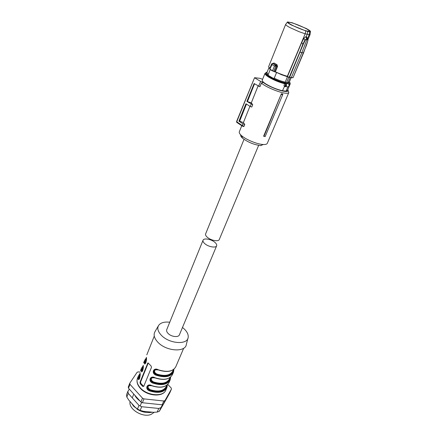 <?xml version="1.0" encoding="UTF-8"?>
<svg xmlns="http://www.w3.org/2000/svg" width="437" height="437" viewBox="0 0 437 437"><rect width="100%" height="100%" fill="white"/><g stroke="black" fill="none" stroke-linecap="round" stroke-linejoin="round"><path stroke-width="0.66" d="M288.136 90.874L288.835 92.513C288.584 93.152 287.475 93.376 285.503 93.185C279.418 92.704 265.652 86.952 261.413 83.123L259.944 86.761L254.121 83.527L246.905 101.411L251.302 102.859L258.087 85.942M288.808 92.584L267.324 143.276C266.985 144.112 265.833 144.527 263.855 144.521L263.271 144.505C257.382 144.325 245.993 139.671 241.519 135.617C239.738 134.039 238.995 132.777 239.301 131.832L239.334 131.755M246.905 101.411L252.728 104.7L251.302 102.859M252.728 104.7L251.778 107.06L250.226 106.486L251.204 104.137M249.926 106.3L243.404 122.568L239.645 121.202L246.457 104.082M244.758 124.507L243.005 123.868L242.295 125.577L244.065 126.227L244.758 124.507L243.404 122.568M244.065 126.227L243.742 126.583L242.202 126.025L242.289 125.583L236.532 121.644L254.563 77.693L236.707 121.857L236.881 122.453M281.395 93.742L263.62 136.158L265.133 136.628L282.657 94.824L282.886 94.07L281.395 93.742L263.921 136.415M287.781 89.645C288.781 91.076 287.885 91.672 285.088 91.42C279.625 90.967 267.4 85.92 263.238 82.402L260.638 81.429L258.628 86.269M261.413 83.123L263.238 82.402M254.536 83.778L247.5 101.46M243.005 123.868L238.93 121.164L245.955 103.76L250.226 106.486M238.93 121.164L239.645 121.202M254.563 77.699L259.993 78.327L262.615 79.272M240.749 134.896C240.399 135.699 241.006 136.797 242.568 138.185C248.008 142.276 254.05 144.745 260.687 145.587L261.173 145.597M282.657 94.824L281.341 94.529M260.638 81.429L254.76 77.89M236.69 121.595L236.685 122.322L242.196 125.998M129.341 389.138L127.899 391.312L126.457 394.972L126.834 397.064L128.281 393.398L138.982 405.383L141.686 406.721L158.751 408.453L160.931 407.628L162.602 404.651M126.834 397.064L128.828 400.134L134.978 407.071L137.48 409.059L138.982 405.383M127.899 391.312L128.281 393.398M137.48 409.059L140.173 410.392L143.555 411.321L153.398 412.299L157.2 412.086L159.374 411.25L163.307 404.372M140.173 410.392L141.686 406.721M134.76 395.168C135.798 397.304 137.513 399.221 139.922 400.909M159.374 411.25L160.931 407.628M157.2 412.086L158.751 408.453M166.77 329.569L166.737 329.64C166.339 330.831 166.814 332.125 168.169 333.518C171.37 336.889 178.553 337.664 179.427 334.78L216.621 245.851M204.86 243.72C203.331 242.398 202.724 241.24 203.041 240.252C203.718 237.815 211.164 239.11 214.78 242.256C216.342 243.589 216.97 244.764 216.648 245.785C215.998 248.205 208.471 246.91 204.86 243.72M284.525 86.384L282.482 90.743L286.055 91.125L287.863 86.837M282.482 90.743C277.025 89.459 271.694 87.329 266.494 84.341C263.451 82.478 262.036 81.096 262.244 80.2L262.26 80.146M284.34 86.313L283.99 85.75L284.88 86.084C285.885 85.887 286.148 85.248 285.678 84.177L286.017 83.593L286.279 83.795L285.678 84.177L284.957 86.581L284.329 86.302M290.234 83.828L287.415 90.508L286.055 91.125M287.601 86.805L288.196 86.876L289.004 86.013L288.961 84.385L288.562 83.899L284.738 83.101L283.99 85.75M285.028 86.63L284.695 86.46M284.689 86.46L284.755 86.045M289.054 84.576L289.076 84.494C289.54 85.33 289.245 86.122 288.196 86.876L284.962 86.581L285.722 86.586L286.53 85.723L286.279 83.795M266.717 73.492L266.696 73.536C266.532 74.295 267.799 75.486 270.503 77.114C275.556 79.944 280.538 81.888 285.448 82.937L287.207 83.156L288.944 82.648L289.103 82.265M266.734 72.569L267.045 72.324M266.461 72.591L267.089 72.22M287.207 83.156L287.513 82.424L288.043 82.484L290.13 77.518M286.35 83.057L288.819 77.158M287.519 76.579L285.197 82.129L285.754 82.205L285.448 82.937M270.224 69.598L268.181 74.645L268.231 75.355L273.742 78.611L273.966 78.059L274.239 78.218C278.216 80.08 281.865 81.386 285.197 82.129M268.181 74.645L266.892 72.711M274.447 71.663L275.348 72.039M289.31 77.393L281.417 74.683L274.676 71.499L273.567 71.395M271.148 70.171L269.618 68.926L272.573 70.974L274.676 71.499L276.834 66.216L277.55 66.473L276.998 64.687L276.441 65.299L273.07 63.485M291.25 77.513L289.37 81.97L288.043 82.484M303.502 52.915L301.847 52.642L291.364 77.529L293.03 77.715L291.184 77.688M310.106 34.447L309.167 34.681L305.179 33.813L287.251 76.497L289.354 77.409L291.364 77.529L289.436 77.425M276.539 72.608L274.239 78.218M268.231 75.355L273.742 78.611M287.251 76.497L273.628 71.389L275.878 66.113L274.458 66.02L271.77 64.468L271.628 63.949L269.613 68.931M287.453 76.546L289.485 77.415L293.052 77.666M307.55 38.527L309.167 34.681L309.68 31.797L310.505 31.371C310.155 30.754 308.697 29.782 306.124 28.438L292.287 22.784L287.508 21.926C286.945 22.309 288.311 23.374 291.605 25.122L305.807 30.929L305.179 33.813L299.225 31.748L290.102 27.657C287.065 26.04 285.579 24.958 285.651 24.406L268.629 66.659L269.82 68.423M272.377 63.403L273.311 63.507L274.021 62.983L272.923 63.474M306.523 45.175L293.03 77.715L303.54 52.953L307.823 40.832L307.522 38.997L306.823 38.849L305.19 40.291L304.873 40.133L306.818 38.582L307.184 38.92L301.847 52.642L299.744 52.211L302.792 44.355L301.759 42.378L303.901 38.281L305.818 36.686L307.517 38.729L306.184 36.757L307.227 34.272L307.795 31.388L309.68 31.797M306.523 36.834L307.692 38.806M277.55 66.473L275.37 71.81L281.537 74.492L287.541 76.377L301.759 42.378M275.916 66.113L276.834 66.216L276.441 65.299L275.709 65.217L275.916 66.113L275.621 65.222L274.458 66.02L272.546 70.718L269.875 69.155L272.535 63.452L275.621 65.222M271.623 63.966L272.535 63.452M307.522 38.997L308.003 39.39L307.965 40.171M306.539 45.12L307.845 40.761M302.792 44.355L304.873 40.133L303.901 38.281M305.19 40.291L303.136 44.508L302.808 44.372M305.807 30.929L307.795 31.388M307.195 31.076C301.552 29.924 287.628 23.549 288.491 22.533C288.6 22.243 289.392 22.265 290.873 22.604C296.641 23.849 310.232 30.077 309.412 31.12L307.195 31.076M307.823 40.832L308.009 39.472M205.63 233.877L205.603 233.937C205.297 234.915 205.909 236.062 207.449 237.378C211.093 240.552 218.642 241.885 219.276 239.498L258.655 145.352M133.777 394.076L132.264 397.861M131.439 403.078L133.76 406.377L138.54 409.911C143.314 412.342 147.903 413.102 152.316 412.189M141.626 402.379L140.146 406M128.483 388.182L128.27 387.056L129.778 383.222L129.991 384.347L128.483 388.182L140.916 402.018L142.495 398.162L143.97 398.894L163.799 400.997L164.978 400.56L171.446 389.056L171.157 387.952L167.792 384.402M129.991 384.347L142.495 398.162M140.13 372.084L138.338 371.865L137.147 372.242L129.778 383.222M164.978 400.56L163.351 404.356L169.835 392.787L171.446 389.056M163.351 404.356L162.165 404.799L163.799 400.997M143.97 398.894L142.391 402.745L162.165 404.799M140.916 402.018L142.391 402.745M146.635 412.462C143.156 412.189 139.916 411.048 136.918 409.043M130.084 401.554C128.156 409.07 142.833 418.089 151.136 414.385L154.288 412.271M187.937 338.254L186.37 344.258C185.758 352.599 166.382 351.463 157.932 342.291C154.19 338.271 153.223 334.698 155.037 331.574L158.369 325.849M182.48 327.471L184.37 329.088C187.249 331.929 188.516 334.682 188.172 337.348C187.62 345.088 169.425 343.908 161.433 335.359C157.888 331.607 156.954 328.285 158.636 325.39C160.663 322.675 164.367 321.621 169.747 322.227M148.028 362.923L151.033 365.9L151.486 367.342L143.784 386.292L142.713 386.434L140.211 383.708L140.883 383.478L143.713 386.428M147.853 362.978L140.031 382.206L140.211 383.708M146.368 357.515L146.362 357.302C147.214 360.378 144.669 366.719 144.205 362.715L144.592 360.41L143.658 362.759M143.205 365.447L143.199 365.245C144.024 368.353 141.512 374.607 141.069 370.581L141.468 368.254L140.545 370.571M140.08 373.28L140.075 373.078C140.872 376.219 138.392 382.397 137.977 378.349L138.387 376L137.508 378.202M167.12 385.019C167.142 390.891 158.26 393.759 149.749 390.328L149.53 390.897C144.51 389.077 147.056 382.883 151.715 385.603L151.65 385.745C149.798 385.166 148.607 385.112 148.072 385.581L151.65 385.745C160.395 388.509 166.229 387.368 169.146 382.331C166.284 387.264 160.477 388.356 151.715 385.603M170.375 377.289C170.512 383.162 161.581 386.008 152.966 382.528L152.753 383.096C147.69 381.277 150.273 374.995 154.966 377.732L154.9 377.879C153.037 377.3 151.841 377.246 151.306 377.715L154.9 377.879C163.7 380.671 169.545 379.578 172.446 374.596C169.605 379.474 163.777 380.518 154.966 377.732M173.478 369.604C172.041 375.738 166.36 377.393 156.43 374.558L156.014 375.192C150.918 373.367 153.529 367.004 158.26 369.757L154.6 369.735L158.189 369.91C167.043 372.734 172.91 371.685 175.789 366.763C172.97 371.576 167.125 372.57 158.26 369.757M148.241 362.989L140.572 382.025L140.883 383.478M146.362 357.302L146.346 357.373C146.63 359.809 146.062 362.983 145.439 363.453L144.734 362.486L144.205 362.715M143.199 365.245L143.183 365.316C143.445 367.779 142.883 370.909 142.287 371.352L141.593 370.358L141.069 370.581M140.075 373.078L140.058 373.149C140.304 375.645 139.758 378.715 139.179 379.147L138.496 378.125L137.977 378.349M166.912 385.177C165.284 391.312 159.631 393.005 149.946 390.263L149.749 390.328C147.04 388.903 146.477 387.319 148.072 385.581M170.173 377.442C168.638 383.577 162.968 385.248 153.163 382.462L152.966 382.528C150.23 381.08 149.678 379.474 151.306 377.715M173.675 369.456C173.926 375.328 164.946 378.147 156.227 374.624C153.463 373.154 152.917 371.526 154.583 369.74M173.926 369.26L173.511 372.1C170.676 376.956 164.842 377.989 156.014 375.192M145.455 363.426L144.931 362.426L145.461 362.197L145.729 363.038M142.309 371.313L141.79 370.292L142.315 370.073L142.577 370.926M139.206 379.103L138.693 378.06L139.212 377.841L139.469 378.71M149.935 385.292L148.236 386.166L148.05 386.641L148.323 388.203L150.159 389.695L149.946 390.263C147.444 388.722 146.969 387.106 148.52 385.412L148.132 385.543M153.245 377.437L151.453 378.327L151.262 378.813L151.535 380.392L153.376 381.894L153.163 382.462C150.634 380.9 150.17 379.267 151.759 377.552L151.366 377.677M156.61 369.473L154.709 370.385L154.512 370.876L154.785 372.471L156.643 373.99L156.43 374.558C153.873 372.979 153.409 371.319 155.037 369.582L154.643 369.707M285.574 84.09L284.809 83.795C279.434 82.407 274.256 80.304 269.279 77.475C266.215 75.623 264.778 74.268 264.969 73.411L262.244 80.2M289.523 81.932L290.261 83.767L288.988 84.341M284.738 83.101C279.571 81.768 274.589 79.742 269.804 77.021C265.494 74.35 264.543 72.859 266.952 72.558M289.431 81.828C290.43 82.959 290.141 83.565 288.567 83.642M266.969 72.526L264.969 73.411M266.663 72.22L265.849 72.711M271.186 70.193L272.546 70.958M268.651 66.615L269.76 68.571M274.021 62.983L276.998 64.687M299.744 52.211L289.289 77.136L289.627 77.262L303.136 44.508M305.818 36.686L306.823 38.849M140.261 387.81C137.36 384.494 136.42 381.348 137.442 378.376C136.366 381.561 137.294 384.839 140.222 388.209C147.122 396.343 163.372 397.533 165.923 389.886C163.64 397.157 147.198 395.966 140.261 387.81M154.266 336.097L146.805 354.844M143.21 366.676L142.315 370.073M167.376 384.8L166.929 387.526C164.055 392.508 158.254 393.628 149.53 390.897M170.627 377.087L170.195 379.868C167.344 384.784 161.526 385.86 152.753 383.096M142.713 386.434L143.385 386.204M140.572 382.025L140.031 382.206M147.63 363.284L148.176 363.114M146.368 358.264L144.734 362.486L146.379 358.548M143.199 366.14L141.593 370.358L143.205 366.43M140.075 373.914L138.496 378.125L140.08 374.209M141.599 370.013L141.091 370.898M146.379 358.733L145.461 362.197M140.08 374.52L139.212 377.841M166.77 385.287L166.251 386.505C163.602 391.115 158.238 392.175 150.159 389.695M170.075 377.513L169.512 378.83C166.885 383.386 161.51 384.407 153.376 381.894M156.643 373.99C164.82 376.53 170.217 375.552 172.823 371.057L173.423 369.642M241.759 125.703L239.301 131.832M242.202 126.025L243.742 126.583M260.687 145.587L263.271 144.505M242.568 138.185L241.519 135.617M203.041 240.252L166.737 329.64M266.696 73.536L266.87 73.105M268.919 67.68L266.87 72.755M310.095 34.485L308.009 39.434M287.355 22.134L285.803 24.248M310.456 31.688L310.079 34.212M205.603 233.937L244.026 139.327M183.693 348.223L175.789 366.763M173.418 372.319L172.446 374.596M170.102 380.086L169.146 382.331M166.836 387.756L165.923 389.886M146.357 357.898L144.592 360.41M143.189 365.764L141.468 368.254M140.064 373.52L138.387 376M167.398 384.779L166.929 387.526M170.648 377.065L170.195 379.868M173.511 372.1L173.937 369.249"/></g></svg>
